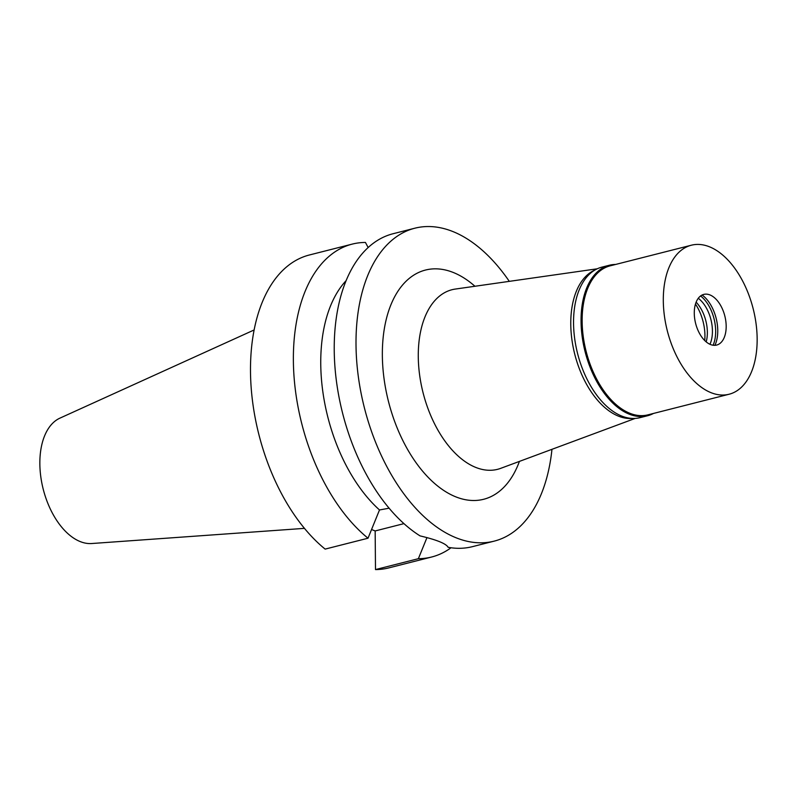 <?xml version="1.0" encoding="UTF-8"?>
<svg xmlns="http://www.w3.org/2000/svg" width="797" height="797" viewBox="0 0 797 797"><rect width="100%" height="100%" fill="white"/><g stroke="black" fill="none" stroke-linecap="round" stroke-linejoin="round"><path stroke-width="1.2" d="M254.094 329.978L59.885 418.156A65.015 37.479 75.8 0 0 39.85 463.764A65.015 37.479 75.8 0 0 91.725 543.524L304.474 528.361M368.015 538.214A161.412 93.05 -104.2 0 1 293.714 371.551A161.412 93.05 -104.2 0 1 352.174 244.121L309.296 255.01A161.412 93.05 75.8 0 0 250.836 382.44A161.412 93.05 75.8 0 0 325.136 549.103L368.015 538.214L379.502 509.96L389.135 508.187M375.497 569.576A161.412 93.05 75.8 0 0 388.757 567.912L431.635 557.013A161.412 93.05 -104.2 0 1 418.375 558.687L375.497 569.576L375.158 530.951L371.571 529.497M403.969 523.629L375.158 530.951M346.047 280.723A135.799 78.275 75.8 0 0 379.502 509.96M368.154 247.508L365.434 242.447A161.412 93.05 -104.2 0 0 352.174 244.121M426.973 537.577L418.375 558.687M451.032 547.758A161.412 93.05 -104.2 0 1 431.635 557.013M551.962 449.319A161.412 93.05 -104.2 0 1 494.27 541.113L472.501 546.642A161.412 93.05 75.8 0 1 448.123 547.3C446.161 543.654 436.806 539.848 420.059 535.893A161.412 93.05 75.8 0 1 334.232 350.142A161.412 93.05 75.8 0 1 393.041 233.74L414.809 228.211A161.412 93.05 -104.2 0 1 509.303 281.361M494.27 541.113A161.412 93.05 -104.2 0 1 356.01 344.613A161.412 93.05 -104.2 0 1 414.809 228.211M474.942 286.262A118.265 68.173 75.8 0 0 382.351 355.323A118.265 68.173 75.8 0 0 438.758 486.877A118.265 68.173 75.8 0 0 519.415 461.403M597.232 268.798L455.266 289.072A92.641 53.399 -104.2 0 0 418.276 356.518A92.641 53.399 75.8 0 0 500.785 468.317L635.219 418.405M632.439 418.425A76.861 44.303 -104.2 0 1 570.772 324.16A76.861 44.303 -104.2 0 1 594.771 270.103M704.727 340.538A35.875 20.672 75.8 0 0 704.937 335.537A35.875 20.672 75.8 0 0 695.462 304.065M653.46 413.454A77.638 44.752 -104.2 0 1 647.553 415.745A77.638 44.752 -104.2 0 1 581.053 321.231A77.638 44.752 -104.2 0 1 609.336 265.252A77.638 44.752 -104.2 0 1 615.623 264.455M691.308 245.227L610.143 265.839A76.861 44.303 75.8 0 0 582.139 321.271A76.861 44.303 75.8 0 0 647.981 414.838L729.145 394.226A76.861 44.303 -104.2 0 1 663.303 300.658A76.861 44.303 -104.2 0 1 691.308 245.227A76.861 44.303 -104.2 0 1 757.15 338.805A76.861 44.303 -104.2 0 1 729.145 394.226M609.336 265.252L601.835 267.154A77.638 44.752 75.8 0 0 573.551 323.144A77.638 44.752 75.8 0 0 640.051 417.648L647.553 415.745M696.12 302.173A29.21 16.837 -104.2 0 1 707.357 332.229A29.21 16.837 -104.2 0 1 706.202 341.883M709.958 344.284A29.21 16.837 75.8 0 0 712.428 330.944A29.21 16.837 75.8 0 0 698.272 298.277M700.583 295.956A31.511 18.162 -104.2 0 1 715.666 331.054A31.511 18.162 -104.2 0 1 713.096 345.231M714.899 345.32A31.511 18.162 75.8 0 0 717.758 330.526A31.511 18.162 75.8 0 0 702.117 295.01M726.177 326.212A26.132 15.063 75.8 0 0 707.756 294.292A26.132 15.063 75.8 0 0 694.277 313.241A26.132 15.063 75.8 0 0 703.412 339.123A26.132 15.063 75.8 0 0 720.189 343.258A26.132 15.063 75.8 0 0 726.177 326.212"/></g></svg>
